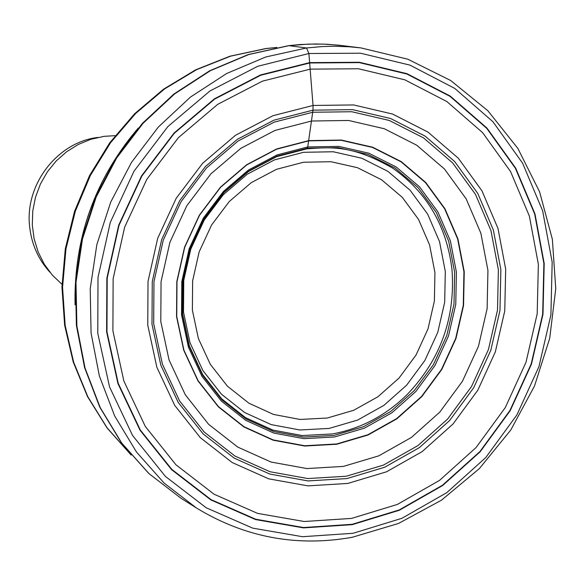 <?xml version="1.0" encoding="UTF-8"?>
<svg xmlns="http://www.w3.org/2000/svg" width="585" height="585" viewBox="0 0 585 585"><rect width="100%" height="100%" fill="white"/><g stroke="black" fill="none" stroke-linecap="round" stroke-linejoin="round"><path stroke-width="0.88" d="M62.003 284.347L52.292 275.067L44.255 264.164L38.135 251.945L34.105 238.753L32.299 224.962L32.767 210.973L35.502 197.196L40.423 184.019L47.392 171.822L56.204 160.97L66.602 151.764L78.28 144.466L90.902 139.274L104.101 136.342L115.135 135.669M49.849 272.149C38.5 259.66 31.795 244.764 29.733 227.463C24.204 185.211 57.059 142.104 98.009 137.402M306.562 148.897L307.739 146.937L312.997 110.163L313.041 105.454L308.895 53.513L306.525 47.97L288.961 45.667L308.2 44.116L323.556 44.109L338.788 45.184L360.916 47.904L349.369 46.778L333.845 46.244L322.145 46.566L306.525 47.97L265.817 56.972L226.709 73.476L190.505 97.044L158.411 126.974L131.523 162.337L110.77 201.979L96.847 244.596L90.214 288.771L91.07 333.026L99.348 375.906L114.697 416.03L136.554 452.117L164.129 483.078L196.48 508.007C244.859 537.403 296.77 547.158 352.228 537.286L398.524 523.451L441.448 500.212L479.327 468.636L510.742 430.063L534.493 386.049L549.703 338.327L555.75 288.756L552.364 239.272L539.597 191.836L517.835 148.363L487.817 110.689L450.647 80.481L407.76 59.187L360.916 47.904M353.055 533.293L302.496 536.708L252.713 528.138L206.191 507.765L165.394 476.402L132.554 435.452L109.549 386.912L97.775 333.289L98.002 277.429L110.302 222.38L134.023 171.164L167.866 126.579L209.905 91.004L257.788 66.266L308.895 53.513L360.492 53.206L409.939 65.118L454.779 88.415L492.914 121.709L522.617 163.208L542.639 210.805L552.174 262.19L550.902 314.942L538.953 366.641L516.899 414.926L485.733 457.587L446.83 492.614L401.924 518.295L353.055 533.293M309.706 62.617L260.53 74.946L214.476 98.792L174.052 133.044L141.519 175.939L118.696 225.21L106.858 278.16L106.624 331.892L117.921 383.489L140.012 430.216L171.58 469.667L210.819 499.904L255.586 519.575L303.527 527.889L352.236 524.657L399.336 510.252L442.633 485.528L480.146 451.788L510.208 410.67L531.472 364.119L542.982 314.277L544.196 263.425L534.975 213.905L515.648 168.049L486.983 128.093L450.216 96.064L406.999 73.681L359.38 62.266L309.706 62.617M196.48 508.007L180.838 498.149L148.948 473.579L121.753 443.086L100.196 407.562L85.052 368.082L76.876 325.896L75.999 282.372L82.5 238.936L96.189 197.035L116.605 158.067L143.069 123.303L174.666 93.885L210.322 70.719L248.844 54.507L288.961 45.667M333.984 435.416L303.556 437.083L273.758 431.54L246.073 418.977L221.934 399.943L202.629 375.343L189.211 346.393L182.425 314.562L182.681 281.509L190.001 248.983L203.989 218.695L223.923 192.253L248.705 171.025L277.027 156.1L307.381 148.195L338.181 147.639L367.863 154.381L394.948 167.99L418.121 187.712L436.308 212.509L448.658 241.122L454.64 272.149L454.004 304.09L446.816 335.417L433.419 364.66L414.451 390.407L390.787 411.438L363.534 426.699L333.984 435.416M334.598 436.966L303.878 438.655L273.78 433.068L245.824 420.388L221.452 401.171L201.957 376.338L188.399 347.102L181.547 314.957L181.803 281.575L189.189 248.72L203.324 218.132L223.455 191.427L248.486 169.994L277.093 154.923L307.739 146.937L338.839 146.389L368.813 153.197L396.155 166.944L419.555 186.864L437.902 211.902L450.37 240.793L456.402 272.12L455.766 304.361L448.505 335.995L434.977 365.515L415.825 391.519L391.943 412.754L364.426 428.169L334.598 436.966M336.755 443.956L304.668 445.748L273.217 439.935L243.996 426.714L218.505 406.655L198.103 380.703L183.917 350.144L176.736 316.529L176.999 281.619L184.721 247.25L199.507 215.258L220.567 187.324L246.753 164.919L276.668 149.175L308.712 140.853L341.223 140.298L372.535 147.449L401.091 161.84L425.514 182.666L444.666 208.838L457.66 239.024L463.949 271.74L463.269 305.414L455.678 338.444L441.565 369.274L421.573 396.433L396.63 418.619L367.906 434.735L336.755 443.956M336.843 444.234L304.697 446.033L273.195 440.212L243.923 426.97L218.388 406.875L197.949 380.879L183.734 350.261L176.546 316.595L176.809 281.619L184.546 247.192L199.361 215.141L220.45 187.163L246.687 164.721L276.654 148.948L308.756 140.612L341.318 140.056L372.682 147.215L401.288 161.635L425.756 182.498L444.929 208.713L457.953 238.951L464.249 271.725L463.561 305.458L455.964 338.539L441.821 369.42L421.8 396.623L396.82 418.853L368.045 434.999L336.843 444.234M343.402 466.406L306.891 468.556L271.06 462.048L237.729 447.079L208.611 424.293L185.284 394.743L169.036 359.892L160.787 321.516L161.065 281.626L169.877 242.358L186.783 205.796L210.863 173.899L240.801 148.349L274.965 130.433L311.542 121.015L348.601 120.473L384.243 128.722L416.717 145.204L444.446 168.992L466.15 198.827L480.855 233.188L487.941 270.402L487.122 308.675L478.486 346.218L462.45 381.259L439.752 412.154L411.445 437.426L378.817 455.832L343.402 466.406M346.254 476.241L307.798 478.545L270.051 471.744L234.907 456.015L204.194 432.03L179.573 400.9L162.403 364.162L153.687 323.695L153.965 281.612L163.259 240.172L181.101 201.598L206.512 167.953L238.102 141.014L274.153 122.148L312.719 112.254L351.775 111.735L389.332 120.466L423.511 137.877L452.688 162.966L475.503 194.41L490.954 230.607L498.383 269.787L497.506 310.087L488.409 349.596L471.532 386.488L447.657 419.021L417.865 445.646L383.533 465.053L346.254 476.241M346.927 478.581L308.01 480.928L269.802 474.055L234.227 458.15L203.134 433.88L178.198 402.378L160.816 365.186L151.983 324.207L152.261 281.604L161.672 239.645L179.734 200.589L205.467 166.528L237.452 139.259L273.955 120.166L312.997 110.163L352.536 109.636L390.539 118.492L425.127 136.122L454.647 161.526L477.733 193.357L493.36 229.993L500.87 269.641L499.978 310.416L490.771 350.4L473.696 387.731L449.536 420.652L419.394 447.605L384.652 467.254L346.927 478.581M347.841 483.429L307.922 485.872L268.72 478.837L232.208 462.545L200.297 437.66L174.688 405.346L156.831 367.183L147.756 325.128L148.027 281.392L157.687 238.314L176.231 198.227L202.659 163.266L235.499 135.281L272.968 115.698L313.041 105.454L353.611 104.942L392.593 114.046L428.066 132.159L458.333 158.235L481.989 190.893L497.996 228.472L505.681 269.137L504.76 310.942L495.32 351.943L477.806 390.217L453.046 423.979L422.143 451.627L386.531 471.795L347.841 483.429M351.563 518.405L304.193 521.506L257.583 513.381L214.073 494.223L175.953 464.79L145.292 426.428L123.852 381.003L112.898 330.861L113.139 278.65L124.649 227.207L146.813 179.339L178.41 137.65L217.678 104.357L262.424 81.154L310.211 69.14L358.503 68.759L404.805 79.816L446.852 101.541L482.632 132.663L510.544 171.515L529.374 216.106L538.361 264.288L537.198 313.772L526.003 362.276L505.301 407.577L476.044 447.576L439.525 480.395L397.391 504.424L351.563 518.405M352.199 524.314L303.571 527.538L255.696 519.239L211.002 499.597L171.822 469.397L140.298 430.012L118.243 383.358L106.967 331.834L107.201 278.182L119.018 225.32L141.804 176.129L174.286 133.292L214.651 99.092L260.639 75.282L309.736 62.975L359.336 62.617L406.882 74.017L450.033 96.364L486.749 128.342L515.37 168.239L534.675 214.022L543.882 263.469L542.675 314.255L531.173 364.024L509.937 410.502L479.927 451.554L442.465 485.25L399.233 509.93L352.199 524.314M332.485 433.909C360.96 428.673 385.924 415.474 407.387 394.319C440.637 359.292 455.503 317.692 451.986 269.524C446.618 225.825 426.772 191.982 392.462 168.012C353.055 145.57 333.245 146.828 306.694 148.875L276.661 156.685L248.574 171.463L223.945 192.531L204.114 218.819L190.176 248.947L182.886 281.319L182.615 314.189L189.335 345.808L202.629 374.51L221.715 398.846L245.532 417.653L272.829 430.063L302.226 435.554L332.265 433.946M327.249 418.034L300.046 419.452L273.502 414.436L248.874 403.182L227.419 386.188L210.286 364.258L198.381 338.488L192.385 310.189L192.633 280.815L199.141 251.916L211.58 225.006L229.283 201.503L251.309 182.622L276.478 169.321L303.476 162.25L330.978 161.716L357.428 167.683L381.581 179.77L402.268 197.313L418.516 219.39L429.565 244.896L434.933 272.559L434.384 301.048L427.971 328.997L416.015 355.073L399.065 378.034L377.939 396.754L353.611 410.326L327.249 418.034M329.128 428.425L357.632 420.059L383.855 405.405L406.634 385.193L424.893 360.44L437.777 332.324L444.695 302.189L445.302 271.477L439.54 241.634L427.65 214.117L410.151 190.279L387.855 171.325L361.801 158.243L333.26 151.756L303.564 152.297L274.394 159.91L247.192 174.257L223.375 194.644L204.231 220.04L190.79 249.122L183.756 280.361L183.5 312.105L190.001 342.686L202.878 370.517L221.415 394.173L244.603 412.498L271.206 424.615L299.864 429.982L329.128 428.425M77.644 332.382L76.745 325.626M75.004 295.337C75.97 235.565 95.019 182.249 132.159 135.406M138.235 128.086C94.909 179.047 73.849 237.971 75.055 304.851M131.033 454.911L107.121 427.854L87.808 396.703L73.681 362.269L65.169 325.479L62.558 287.337L65.966 248.91L75.319 211.28L90.353 175.515L110.645 142.623L135.603 113.512L164.509 88.986L196.523 69.688L230.746 56.109L266.212 48.54L276.639 47.495M180.838 498.149L148.714 473.404L121.373 442.743L99.742 407.094L84.576 367.577L76.394 325.428L75.516 281.999L81.988 238.709L95.611 196.955L115.947 158.118L142.33 123.442L173.877 94.046L209.54 70.858L248.157 54.58L288.464 45.681M288.668 45.659L300.266 44.518L315.732 43.963L327.286 44.263L342.576 45.623M276.873 47.451L266.021 48.518M131.179 455.093L106.989 427.847L87.487 396.55L73.227 362.035L64.635 325.238L61.959 287.155L65.293 248.837L74.551 211.331L89.49 175.683L109.688 142.872L134.579 113.79L163.471 89.242L195.573 69.871L229.971 56.197L265.736 48.555"/></g></svg>
